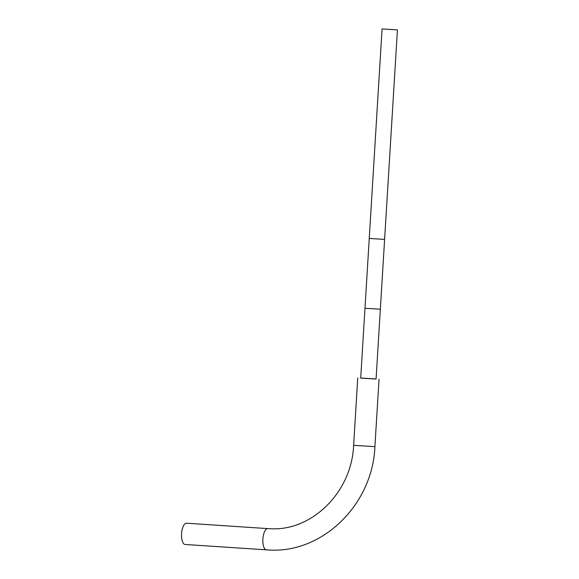 <?xml version="1.0" encoding="UTF-8"?>
<svg xmlns="http://www.w3.org/2000/svg" width="579" height="579" viewBox="0 0 579 579"><rect width="100%" height="100%" fill="white"/><g stroke="black" fill="none" stroke-linecap="round" stroke-linejoin="round"><path stroke-width="0.87" d="M186.583 523.213A10.661 4.248 93.8 0 0 186.525 523.206A10.661 4.248 93.8 0 0 186.467 523.206A10.661 4.248 93.8 0 0 181.567 533.635A10.661 4.248 93.8 0 0 185.106 544.484A10.661 4.248 93.8 0 0 185.164 544.492M376.075 378.992L360.717 378.058M360.717 378.022L376.082 378.956M360.71 378.109L376.075 379.05L380.345 309.215L364.98 308.274L360.71 378.109M382.705 28.95L397.433 29.891L382.705 28.95M386.548 29.211L393.242 29.63L386.548 29.211M393.003 29.638L386.2 29.203L393.003 29.638M267.889 528.62A10.661 4.248 93.8 0 0 267.838 528.613L270.27 528.736C311.9 531.334 351.764 492.201 353.624 445.331L374.91 446.633L379.035 379.231M186.525 523.206L267.838 528.613A10.661 4.248 93.8 0 0 267.78 528.613A10.661 4.248 93.8 0 0 262.88 539.042A10.661 4.248 93.8 0 0 266.42 549.891A10.661 4.248 93.8 0 0 266.478 549.898M364.98 308.274L369.25 238.447L384.615 239.388L380.345 309.215M374.91 446.633C372.746 503.969 323.169 553.184 269.568 550.05L185.106 544.484M353.624 445.331L357.75 377.928M369.25 238.447L382.068 28.95M384.615 239.388L397.433 29.891"/></g></svg>
